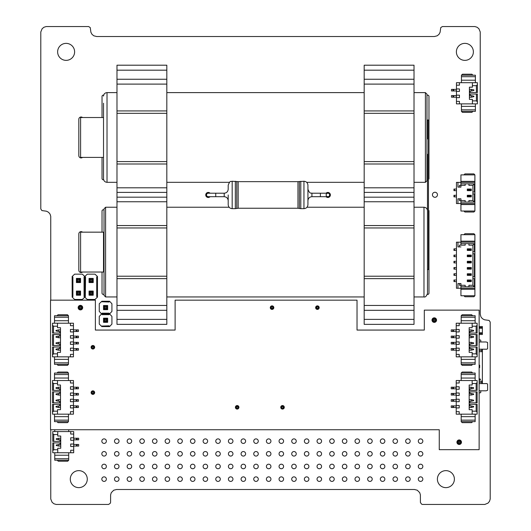 <?xml version="1.0" encoding="UTF-8"?>
<svg xmlns="http://www.w3.org/2000/svg" width="531" height="531" viewBox="0 0 531 531"><rect width="100%" height="100%" fill="white"/><g stroke="black" fill="none" stroke-linecap="round" stroke-linejoin="round"><path stroke-width="0.8" d="M50.77 429.745L50.77 499.06L52.104 502.28L53.916 503.766L56.16 504.45L108.576 504.45L110.196 503.368L110.581 502.445L110.607 494.899L111.284 492.662L113.74 490.206L116.568 489.496L414.439 489.496L417.26 490.206L419.716 492.662L420.393 494.892L420.419 502.452L421.501 504.072L422.417 504.45L484.796 504.45L488.022 503.116L489.516 501.297L490.199 499.054L490.199 322.051L489.111 320.425L484.478 319.788L482.42 318.686L480.933 316.881L480.23 314.06L480.23 31.94L478.896 28.72L477.084 27.234L474.84 26.55L442.363 26.55L440.737 27.632L440.099 32.265L438.998 34.329L437.192 35.809L434.371 36.52L96.629 36.52L93.808 35.809L92.002 34.329L90.901 32.265L90.263 27.632L88.637 26.55L46.204 26.55L43.954 27.234L42.141 28.72L40.801 31.946L40.801 208.948L41.889 210.575L46.522 211.212L48.58 212.314L50.067 214.119L50.744 216.356L50.77 300.161M104.023 209.732L102.569 209.918L102.032 210.727L102.032 232.16M102.032 272.025L102.032 293.457L102.569 294.267L104.023 294.453M427.329 294.453L428.431 294.267L428.968 293.457L428.968 210.727L428.471 209.957M428.471 179.597L428.968 178.828L428.968 96.098L428.431 95.288L426.977 95.102M103.671 95.102L102.569 95.288L102.032 96.098L102.032 117.53M102.032 157.402L102.032 178.828L102.569 179.637L103.671 179.823M426.977 179.823L427.475 179.823M82.551 232.16A2.27 2.27 0 0 0 78.827 233.899L78.827 270.286A2.27 2.27 0 0 0 82.551 272.025M82.551 117.53A2.27 2.27 0 0 0 78.827 119.276L78.827 155.656A2.27 2.27 0 0 0 82.551 157.402M473.38 51.865A8.503 8.503 0 0 0 460.629 44.504A8.503 8.503 0 0 0 460.629 59.226A8.503 8.503 0 0 0 473.38 51.865M454.39 479.135A8.503 8.503 0 0 0 441.639 471.774A8.503 8.503 0 0 0 441.639 486.496A8.503 8.503 0 0 0 454.39 479.135M87.283 479.135A8.503 8.503 0 0 0 74.532 471.774A8.503 8.503 0 0 0 74.532 486.496A8.503 8.503 0 0 0 87.283 479.135M74.619 51.865A8.503 8.503 0 0 0 61.875 44.504A8.503 8.503 0 0 0 61.875 59.226A8.503 8.503 0 0 0 74.619 51.865M437.471 194.777A2.522 2.522 0 0 0 433.688 192.6A2.522 2.522 0 0 0 433.688 196.961A2.522 2.522 0 0 0 437.471 194.777M326.054 196.696A2.522 2.522 0 0 0 330.388 194.95A2.522 2.522 0 0 0 326.054 193.211M210.077 193.211A2.522 2.522 0 0 0 206.493 193.158A2.522 2.522 0 0 0 206.493 196.749A2.522 2.522 0 0 0 210.077 196.696M106.366 453.813A2.27 2.27 0 0 0 102.961 451.848A2.27 2.27 0 0 0 102.961 455.777A2.27 2.27 0 0 0 106.366 453.813M106.366 441.155A2.27 2.27 0 0 0 102.961 439.19A2.27 2.27 0 0 0 102.961 443.119A2.27 2.27 0 0 0 106.366 441.155M119.03 453.813A2.27 2.27 0 0 0 115.625 451.848A2.27 2.27 0 0 0 115.625 455.777A2.27 2.27 0 0 0 119.03 453.813M119.03 441.155A2.27 2.27 0 0 0 115.625 439.19A2.27 2.27 0 0 0 115.625 443.119A2.27 2.27 0 0 0 119.03 441.155M131.688 453.813A2.27 2.27 0 0 0 128.283 451.848A2.27 2.27 0 0 0 128.283 455.777A2.27 2.27 0 0 0 131.688 453.813M131.688 441.155A2.27 2.27 0 0 0 128.283 439.19A2.27 2.27 0 0 0 128.283 443.119A2.27 2.27 0 0 0 131.688 441.155M144.346 453.813A2.27 2.27 0 0 0 140.941 451.848A2.27 2.27 0 0 0 140.941 455.777A2.27 2.27 0 0 0 144.346 453.813M144.346 441.155A2.27 2.27 0 0 0 140.941 439.19A2.27 2.27 0 0 0 140.941 443.119A2.27 2.27 0 0 0 144.346 441.155M157.003 453.813A2.27 2.27 0 0 0 153.598 451.848A2.27 2.27 0 0 0 153.598 455.777A2.27 2.27 0 0 0 157.003 453.813M157.003 441.155A2.27 2.27 0 0 0 153.598 439.19A2.27 2.27 0 0 0 153.598 443.119A2.27 2.27 0 0 0 157.003 441.155M169.661 453.813A2.27 2.27 0 0 0 166.256 451.848A2.27 2.27 0 0 0 166.256 455.777A2.27 2.27 0 0 0 169.661 453.813M169.661 441.155A2.27 2.27 0 0 0 166.256 439.19A2.27 2.27 0 0 0 166.256 443.119A2.27 2.27 0 0 0 169.661 441.155M182.325 453.813A2.27 2.27 0 0 0 178.914 451.848A2.27 2.27 0 0 0 178.914 455.777A2.27 2.27 0 0 0 182.325 453.813M182.325 441.155A2.27 2.27 0 0 0 178.914 439.19A2.27 2.27 0 0 0 178.914 443.119A2.27 2.27 0 0 0 182.325 441.155M194.983 453.813A2.27 2.27 0 0 0 191.578 451.848A2.27 2.27 0 0 0 191.578 455.777A2.27 2.27 0 0 0 194.983 453.813M194.983 441.155A2.27 2.27 0 0 0 191.578 439.19A2.27 2.27 0 0 0 191.578 443.119A2.27 2.27 0 0 0 194.983 441.155M207.641 453.813A2.27 2.27 0 0 0 204.236 451.848A2.27 2.27 0 0 0 204.236 455.777A2.27 2.27 0 0 0 207.641 453.813M207.641 441.155A2.27 2.27 0 0 0 204.236 439.19A2.27 2.27 0 0 0 204.236 443.119A2.27 2.27 0 0 0 207.641 441.155M220.299 453.813A2.27 2.27 0 0 0 216.894 451.848A2.27 2.27 0 0 0 216.894 455.777A2.27 2.27 0 0 0 220.299 453.813M220.299 441.155A2.27 2.27 0 0 0 216.894 439.19A2.27 2.27 0 0 0 216.894 443.119A2.27 2.27 0 0 0 220.299 441.155M232.956 453.813A2.27 2.27 0 0 0 229.551 451.848A2.27 2.27 0 0 0 229.551 455.777A2.27 2.27 0 0 0 232.956 453.813M232.956 441.155A2.27 2.27 0 0 0 229.551 439.19A2.27 2.27 0 0 0 229.551 443.119A2.27 2.27 0 0 0 232.956 441.155M245.614 453.813A2.27 2.27 0 0 0 242.209 451.848A2.27 2.27 0 0 0 242.209 455.777A2.27 2.27 0 0 0 245.614 453.813M245.614 441.155A2.27 2.27 0 0 0 242.209 439.19A2.27 2.27 0 0 0 242.209 443.119A2.27 2.27 0 0 0 245.614 441.155M258.278 453.813A2.27 2.27 0 0 0 254.873 451.848A2.27 2.27 0 0 0 254.873 455.777A2.27 2.27 0 0 0 258.278 453.813M258.278 441.155A2.27 2.27 0 0 0 254.873 439.19A2.27 2.27 0 0 0 254.873 443.119A2.27 2.27 0 0 0 258.278 441.155M270.936 453.813A2.27 2.27 0 0 0 267.531 451.848A2.27 2.27 0 0 0 267.531 455.777A2.27 2.27 0 0 0 270.936 453.813M270.936 441.155A2.27 2.27 0 0 0 267.531 439.19A2.27 2.27 0 0 0 267.531 443.119A2.27 2.27 0 0 0 270.936 441.155M283.594 453.813A2.27 2.27 0 0 0 280.189 451.848A2.27 2.27 0 0 0 280.189 455.777A2.27 2.27 0 0 0 283.594 453.813M283.594 441.155A2.27 2.27 0 0 0 280.189 439.19A2.27 2.27 0 0 0 280.189 443.119A2.27 2.27 0 0 0 283.594 441.155M296.252 453.813A2.27 2.27 0 0 0 292.846 451.848A2.27 2.27 0 0 0 292.846 455.777A2.27 2.27 0 0 0 296.252 453.813M296.252 441.155A2.27 2.27 0 0 0 292.846 439.19A2.27 2.27 0 0 0 292.846 443.119A2.27 2.27 0 0 0 296.252 441.155M308.909 453.813A2.27 2.27 0 0 0 305.504 451.848A2.27 2.27 0 0 0 305.504 455.777A2.27 2.27 0 0 0 308.909 453.813M308.909 441.155A2.27 2.27 0 0 0 305.504 439.19A2.27 2.27 0 0 0 305.504 443.119A2.27 2.27 0 0 0 308.909 441.155M321.574 453.813A2.27 2.27 0 0 0 318.169 451.848A2.27 2.27 0 0 0 318.169 455.777A2.27 2.27 0 0 0 321.574 453.813M321.574 441.155A2.27 2.27 0 0 0 318.169 439.19A2.27 2.27 0 0 0 318.169 443.119A2.27 2.27 0 0 0 321.574 441.155M334.231 453.813A2.27 2.27 0 0 0 330.826 451.848A2.27 2.27 0 0 0 330.826 455.777A2.27 2.27 0 0 0 334.231 453.813M334.231 441.155A2.27 2.27 0 0 0 330.826 439.19A2.27 2.27 0 0 0 330.826 443.119A2.27 2.27 0 0 0 334.231 441.155M346.889 453.813A2.27 2.27 0 0 0 343.484 451.848A2.27 2.27 0 0 0 343.484 455.777A2.27 2.27 0 0 0 346.889 453.813M346.889 441.155A2.27 2.27 0 0 0 343.484 439.19A2.27 2.27 0 0 0 343.484 443.119A2.27 2.27 0 0 0 346.889 441.155M359.547 453.813A2.27 2.27 0 0 0 356.142 451.848A2.27 2.27 0 0 0 356.142 455.777A2.27 2.27 0 0 0 359.547 453.813M359.547 441.155A2.27 2.27 0 0 0 356.142 439.19A2.27 2.27 0 0 0 356.142 443.119A2.27 2.27 0 0 0 359.547 441.155M372.204 453.813A2.27 2.27 0 0 0 368.799 451.848A2.27 2.27 0 0 0 368.799 455.777A2.27 2.27 0 0 0 372.204 453.813M372.204 441.155A2.27 2.27 0 0 0 368.799 439.19A2.27 2.27 0 0 0 368.799 443.119A2.27 2.27 0 0 0 372.204 441.155M384.862 453.813A2.27 2.27 0 0 0 381.457 451.848A2.27 2.27 0 0 0 381.457 455.777A2.27 2.27 0 0 0 384.862 453.813M384.862 441.155A2.27 2.27 0 0 0 381.457 439.19A2.27 2.27 0 0 0 381.457 443.119A2.27 2.27 0 0 0 384.862 441.155M397.527 453.813A2.27 2.27 0 0 0 394.121 451.848A2.27 2.27 0 0 0 394.121 455.777A2.27 2.27 0 0 0 397.527 453.813M397.527 441.155A2.27 2.27 0 0 0 394.121 439.19A2.27 2.27 0 0 0 394.121 443.119A2.27 2.27 0 0 0 397.527 441.155M410.184 453.813A2.27 2.27 0 0 0 406.779 451.848A2.27 2.27 0 0 0 406.779 455.777A2.27 2.27 0 0 0 410.184 453.813M410.184 441.155A2.27 2.27 0 0 0 406.779 439.19A2.27 2.27 0 0 0 406.779 443.119A2.27 2.27 0 0 0 410.184 441.155M422.842 453.813A2.27 2.27 0 0 0 419.437 451.848A2.27 2.27 0 0 0 419.437 455.777A2.27 2.27 0 0 0 422.842 453.813M422.842 441.155A2.27 2.27 0 0 0 419.437 439.19A2.27 2.27 0 0 0 419.437 443.119A2.27 2.27 0 0 0 422.842 441.155M106.366 479.135A2.27 2.27 0 0 0 102.961 477.163A2.27 2.27 0 0 0 102.961 481.099A2.27 2.27 0 0 0 106.366 479.135M106.366 466.47A2.27 2.27 0 0 0 102.961 464.506A2.27 2.27 0 0 0 102.961 468.442A2.27 2.27 0 0 0 106.366 466.47M119.03 479.135A2.27 2.27 0 0 0 115.625 477.163A2.27 2.27 0 0 0 115.625 481.099A2.27 2.27 0 0 0 119.03 479.135M119.03 466.47A2.27 2.27 0 0 0 115.625 464.506A2.27 2.27 0 0 0 115.625 468.442A2.27 2.27 0 0 0 119.03 466.47M131.688 479.135A2.27 2.27 0 0 0 128.283 477.163A2.27 2.27 0 0 0 128.283 481.099A2.27 2.27 0 0 0 131.688 479.135M131.688 466.47A2.27 2.27 0 0 0 128.283 464.506A2.27 2.27 0 0 0 128.283 468.442A2.27 2.27 0 0 0 131.688 466.47M144.346 479.135A2.27 2.27 0 0 0 140.941 477.163A2.27 2.27 0 0 0 140.941 481.099A2.27 2.27 0 0 0 144.346 479.135M144.346 466.47A2.27 2.27 0 0 0 140.941 464.506A2.27 2.27 0 0 0 140.941 468.442A2.27 2.27 0 0 0 144.346 466.47M157.003 479.135A2.27 2.27 0 0 0 153.598 477.163A2.27 2.27 0 0 0 153.598 481.099A2.27 2.27 0 0 0 157.003 479.135M157.003 466.47A2.27 2.27 0 0 0 153.598 464.506A2.27 2.27 0 0 0 153.598 468.442A2.27 2.27 0 0 0 157.003 466.47M169.661 479.135A2.27 2.27 0 0 0 166.256 477.163A2.27 2.27 0 0 0 166.256 481.099A2.27 2.27 0 0 0 169.661 479.135M169.661 466.47A2.27 2.27 0 0 0 166.256 464.506A2.27 2.27 0 0 0 166.256 468.442A2.27 2.27 0 0 0 169.661 466.47M182.325 479.135A2.27 2.27 0 0 0 178.914 477.163A2.27 2.27 0 0 0 178.914 481.099A2.27 2.27 0 0 0 182.325 479.135M182.325 466.47A2.27 2.27 0 0 0 178.914 464.506A2.27 2.27 0 0 0 178.914 468.442A2.27 2.27 0 0 0 182.325 466.47M194.983 479.135A2.27 2.27 0 0 0 191.578 477.163A2.27 2.27 0 0 0 191.578 481.099A2.27 2.27 0 0 0 194.983 479.135M194.983 466.47A2.27 2.27 0 0 0 191.578 464.506A2.27 2.27 0 0 0 191.578 468.442A2.27 2.27 0 0 0 194.983 466.47M207.641 479.135A2.27 2.27 0 0 0 204.236 477.163A2.27 2.27 0 0 0 204.236 481.099A2.27 2.27 0 0 0 207.641 479.135M207.641 466.47A2.27 2.27 0 0 0 204.236 464.506A2.27 2.27 0 0 0 204.236 468.442A2.27 2.27 0 0 0 207.641 466.47M220.299 479.135A2.27 2.27 0 0 0 216.894 477.163A2.27 2.27 0 0 0 216.894 481.099A2.27 2.27 0 0 0 220.299 479.135M220.299 466.47A2.27 2.27 0 0 0 216.894 464.506A2.27 2.27 0 0 0 216.894 468.442A2.27 2.27 0 0 0 220.299 466.47M232.956 479.135A2.27 2.27 0 0 0 229.551 477.163A2.27 2.27 0 0 0 229.551 481.099A2.27 2.27 0 0 0 232.956 479.135M232.956 466.47A2.27 2.27 0 0 0 229.551 464.506A2.27 2.27 0 0 0 229.551 468.442A2.27 2.27 0 0 0 232.956 466.47M245.614 479.135A2.27 2.27 0 0 0 242.209 477.163A2.27 2.27 0 0 0 242.209 481.099A2.27 2.27 0 0 0 245.614 479.135M245.614 466.47A2.27 2.27 0 0 0 242.209 464.506A2.27 2.27 0 0 0 242.209 468.442A2.27 2.27 0 0 0 245.614 466.47M258.278 479.135A2.27 2.27 0 0 0 254.873 477.163A2.27 2.27 0 0 0 254.873 481.099A2.27 2.27 0 0 0 258.278 479.135M258.278 466.47A2.27 2.27 0 0 0 254.873 464.506A2.27 2.27 0 0 0 254.873 468.442A2.27 2.27 0 0 0 258.278 466.47M270.936 479.135A2.27 2.27 0 0 0 267.531 477.163A2.27 2.27 0 0 0 267.531 481.099A2.27 2.27 0 0 0 270.936 479.135M270.936 466.47A2.27 2.27 0 0 0 267.531 464.506A2.27 2.27 0 0 0 267.531 468.442A2.27 2.27 0 0 0 270.936 466.47M283.594 479.135A2.27 2.27 0 0 0 280.189 477.163A2.27 2.27 0 0 0 280.189 481.099A2.27 2.27 0 0 0 283.594 479.135M283.594 466.47A2.27 2.27 0 0 0 280.189 464.506A2.27 2.27 0 0 0 280.189 468.442A2.27 2.27 0 0 0 283.594 466.47M296.252 479.135A2.27 2.27 0 0 0 292.846 477.163A2.27 2.27 0 0 0 292.846 481.099A2.27 2.27 0 0 0 296.252 479.135M296.252 466.47A2.27 2.27 0 0 0 292.846 464.506A2.27 2.27 0 0 0 292.846 468.442A2.27 2.27 0 0 0 296.252 466.47M308.909 479.135A2.27 2.27 0 0 0 305.504 477.163A2.27 2.27 0 0 0 305.504 481.099A2.27 2.27 0 0 0 308.909 479.135M308.909 466.47A2.27 2.27 0 0 0 305.504 464.506A2.27 2.27 0 0 0 305.504 468.442A2.27 2.27 0 0 0 308.909 466.47M321.574 479.135A2.27 2.27 0 0 0 318.169 477.163A2.27 2.27 0 0 0 318.169 481.099A2.27 2.27 0 0 0 321.574 479.135M321.574 466.47A2.27 2.27 0 0 0 318.169 464.506A2.27 2.27 0 0 0 318.169 468.442A2.27 2.27 0 0 0 321.574 466.47M334.231 479.135A2.27 2.27 0 0 0 330.826 477.163A2.27 2.27 0 0 0 330.826 481.099A2.27 2.27 0 0 0 334.231 479.135M334.231 466.47A2.27 2.27 0 0 0 330.826 464.506A2.27 2.27 0 0 0 330.826 468.442A2.27 2.27 0 0 0 334.231 466.47M346.889 479.135A2.27 2.27 0 0 0 343.484 477.163A2.27 2.27 0 0 0 343.484 481.099A2.27 2.27 0 0 0 346.889 479.135M346.889 466.47A2.27 2.27 0 0 0 343.484 464.506A2.27 2.27 0 0 0 343.484 468.442A2.27 2.27 0 0 0 346.889 466.47M359.547 479.135A2.27 2.27 0 0 0 356.142 477.163A2.27 2.27 0 0 0 356.142 481.099A2.27 2.27 0 0 0 359.547 479.135M359.547 466.47A2.27 2.27 0 0 0 356.142 464.506A2.27 2.27 0 0 0 356.142 468.442A2.27 2.27 0 0 0 359.547 466.47M372.204 479.135A2.27 2.27 0 0 0 368.799 477.163A2.27 2.27 0 0 0 368.799 481.099A2.27 2.27 0 0 0 372.204 479.135M372.204 466.47A2.27 2.27 0 0 0 368.799 464.506A2.27 2.27 0 0 0 368.799 468.442A2.27 2.27 0 0 0 372.204 466.47M384.862 479.135A2.27 2.27 0 0 0 381.457 477.163A2.27 2.27 0 0 0 381.457 481.099A2.27 2.27 0 0 0 384.862 479.135M384.862 466.47A2.27 2.27 0 0 0 381.457 464.506A2.27 2.27 0 0 0 381.457 468.442A2.27 2.27 0 0 0 384.862 466.47M397.527 479.135A2.27 2.27 0 0 0 394.121 477.163A2.27 2.27 0 0 0 394.121 481.099A2.27 2.27 0 0 0 397.527 479.135M397.527 466.47A2.27 2.27 0 0 0 394.121 464.506A2.27 2.27 0 0 0 394.121 468.442A2.27 2.27 0 0 0 397.527 466.47M410.184 479.135A2.27 2.27 0 0 0 406.779 477.163A2.27 2.27 0 0 0 406.779 481.099A2.27 2.27 0 0 0 410.184 479.135M410.184 466.47A2.27 2.27 0 0 0 406.779 464.506A2.27 2.27 0 0 0 406.779 468.442A2.27 2.27 0 0 0 410.184 466.47M422.842 479.135A2.27 2.27 0 0 0 419.437 477.163A2.27 2.27 0 0 0 419.437 481.099A2.27 2.27 0 0 0 422.842 479.135M422.842 466.47A2.27 2.27 0 0 0 419.437 464.506A2.27 2.27 0 0 0 419.437 468.442A2.27 2.27 0 0 0 422.842 466.47M103.525 103.226L103.525 178.828C103.731 180.952 104.892 182.113 107.016 182.319L116.979 182.319M414.021 92.613L425.397 92.613L425.397 182.319L414.021 182.319M425.397 92.613L426.977 94.193L426.977 180.739L425.397 182.319M426.977 138.963L427.475 138.963L427.475 120.019L428.471 120.019L428.471 269.536L427.475 269.536L427.475 154.262M426.977 135.969L427.475 135.969L427.475 120.67M103.525 117.53L80.599 117.53L80.599 157.402L103.525 157.402M103.525 272.025L80.599 272.025L80.599 232.16L103.525 232.16L103.525 272.025M423.984 207.236L423.984 296.948C425.338 297.36 426.499 296.198 427.475 293.457L427.475 210.727C427.269 208.61 426.108 207.442 423.984 207.236L414.021 207.236M364.18 207.236L306.998 207.236M229.133 207.236L166.82 207.236M427.475 286.328L427.475 217.856M116.979 296.948L105.603 296.948L105.603 207.236L116.979 207.236M105.603 296.948L104.023 295.369L104.023 208.816L105.603 207.236M215.739 196.696L215.739 193.211L208.258 193.211A1.746 1.746 0 0 0 206.513 194.957A1.746 1.746 0 0 0 208.258 196.696L224.208 196.696L224.208 193.211C226.631 192.972 227.958 191.645 228.197 189.222L228.197 185.233C230.262 179.624 231.091 182.04 232.18 181.25L232.18 208.656C229.764 208.424 228.43 207.097 228.197 204.674L228.197 194.957M329.618 194.957A1.746 1.746 0 0 1 327.873 196.696A1.746 1.746 0 0 1 326.127 194.957A1.746 1.746 0 0 1 327.873 193.211A1.746 1.746 0 0 1 329.618 194.957M311.923 196.696L320.399 196.696L320.399 193.211L311.923 193.211L311.923 196.696C309.546 196.888 308.219 198.216 307.934 200.685L307.934 185.233C307.701 182.81 306.374 181.483 303.951 181.25L297.971 181.662L238.16 181.662L232.18 181.25M303.951 181.25L303.951 208.656C306.374 208.424 307.701 207.097 307.934 204.674L307.934 194.957M284.012 406.361L284.012 408.266L284.012 406.361M479.128 326.525L482.374 326.525L482.374 327.521L479.128 327.521L482.374 327.521L482.374 334.503L479.128 334.503M479.128 333.501L482.374 333.501L479.128 333.501M106.266 319.576L104.919 319.576L104.023 318.68L107.162 318.68L107.162 321.819L106.266 320.916L106.266 319.576L107.66 318.182L107.66 322.317L103.525 322.317L103.525 318.182L104.023 318.68L104.023 321.819L104.919 320.916L106.266 320.916M104.919 319.576L104.919 320.916M107.66 322.317L107.162 321.819L104.023 321.819L103.525 322.317M101.852 301.256L99.264 303.752L99.264 311.425L101.607 313.921L102.105 313.171L109.081 313.171L109.578 313.921L111.922 311.425L111.922 303.752L109.578 301.256L101.852 301.256L101.852 301.754L109.081 302.006L109.333 301.256M103.525 309.659L104.023 309.155L107.162 309.155L107.66 309.659L103.525 309.659L103.525 305.517L104.023 306.015L107.162 306.015L107.162 309.155L106.266 308.259L106.266 306.918L107.66 305.517L107.66 309.659M103.525 305.517L107.66 305.517M101.852 326.578L99.264 324.083L99.264 316.41L101.607 313.921L109.333 313.921L101.852 313.921L102.105 314.664L109.081 314.664L109.578 313.921L111.922 316.41L111.922 324.083L109.578 326.578L109.081 325.828L101.852 326.08L101.852 326.578L109.333 326.578M103.525 318.182L107.66 318.182M106.266 306.918L104.919 306.918L104.023 306.015L104.023 309.155L104.919 308.259L106.266 308.259M104.919 306.918L104.919 308.259M465.176 200.559L465.176 202.059L465.176 200.559L459.448 200.559L459.448 198.813L457.948 198.813L457.948 203.552L456.454 203.552L456.454 182.372L460.941 182.372L460.941 183.865L465.176 183.865L465.176 185.359L465.176 183.865L468.913 183.865L468.913 185.359L472.902 185.359L472.902 200.559L468.913 200.559L468.913 202.059L460.941 202.059L460.941 211.026L474.893 211.026L474.893 203.552L457.948 203.552M460.941 183.865L460.941 187.104L460.941 185.359L465.176 185.359M460.941 185.359L459.448 185.359L459.448 187.104L460.941 187.104M460.941 198.813L460.941 200.559L460.941 198.813L459.448 198.813M457.948 182.372L457.948 187.104L459.448 187.104M474.893 176.192L474.893 180.029L474.893 174.891L460.941 174.891L460.941 182.372L474.893 182.372L474.893 174.891L473.898 173.896L464.93 173.896L463.928 174.891M474.893 197.074L474.893 201.057M474.893 190.841L474.893 194.831M474.893 184.615L474.893 188.598M474.893 181.27L474.893 191.963L474.395 191.963L474.395 183.865L472.902 185.359M474.893 190.217L474.893 195.7M472.902 193.954L474.893 193.954L474.893 208.637M474.893 205.895L474.893 209.732M468.913 183.865L474.395 183.865M474.893 181.37L460.941 181.37M472.902 191.963L474.395 191.963M474.395 193.954L474.395 202.059L468.913 202.059M474.893 204.548L460.941 204.548M460.941 202.059L460.941 200.559M474.395 202.059L472.902 200.559M474.893 180.029L474.893 177.288M463.928 211.026L464.93 212.022L473.898 212.022L474.893 211.026L474.893 204.647M453.965 190.642L453.965 189.049L454.463 189.049L454.463 190.642L453.965 190.642M456.454 190.642L454.463 190.642M456.454 189.049L454.463 189.049M453.965 196.875L453.965 195.275L454.463 195.275L454.463 196.875L453.965 196.875M456.454 196.875L454.463 196.875M456.454 195.275L454.463 195.275M467.293 189.049L471.282 189.049L471.282 190.642L467.293 190.642L467.293 189.049L467.672 189.547L470.658 189.547L471.282 189.049M470.658 189.547L471.282 190.642M467.672 189.547L467.672 190.144L470.658 190.144M467.293 190.642L467.672 190.144M470.658 195.773L471.282 196.875L467.293 196.875L467.293 195.275L467.672 195.773L470.658 195.773L471.282 195.275L471.282 196.875M467.672 195.773L467.672 196.377L470.658 196.377M467.293 196.875L467.672 196.377M467.293 195.275L471.282 195.275M456.454 85.186L456.454 82.69L459.448 82.69L459.448 85.186L456.454 85.186L456.454 88.923L459.448 88.923L459.448 91.412L456.454 91.412L456.454 95.155L459.448 95.155L459.448 97.644L456.454 97.644L456.454 101.381L459.448 101.381L459.448 103.877L456.454 103.877L456.454 101.381M461.439 103.877L461.439 111.351L462.435 112.346L471.906 112.346L472.902 111.351M461.439 106.366L475.391 106.366L475.391 103.877M461.439 111.351L475.391 111.351L475.391 106.366M470.161 95.6L470.161 94.033L477.389 94.033L477.389 101.879L476.393 100.883L472.404 100.883M459.448 82.69L472.404 82.69L472.404 87.177L469.411 87.177L469.411 99.39L472.404 99.39L472.404 103.877L477.389 103.877L477.389 101.879M475.391 82.69L475.391 80.201L461.439 80.201L461.439 82.69M475.391 80.201L475.391 75.216L461.439 75.216L461.439 80.201M472.404 82.69L477.389 82.69L477.389 92.533L470.161 92.533L470.161 90.967M472.404 85.683L476.393 85.683L477.389 84.688M475.391 76.71L461.439 76.71M476.393 85.683L476.393 92.533M461.439 109.857L475.391 109.857M476.393 94.033L476.393 100.883M472.404 103.877L459.448 103.877M456.454 97.644L456.454 95.155M456.454 91.412L456.454 88.923M452.97 90.967L452.97 89.374L451.469 89.374L451.469 90.967L452.97 90.967L452.97 89.374L453.713 89.374L453.713 90.967L452.97 90.967M456.454 89.374L453.713 89.374M453.713 90.967L456.454 90.967M452.97 97.193L452.97 95.6L451.469 95.6L451.469 97.193L456.454 97.193M456.454 95.6L452.97 95.6M473.898 89.918L473.898 90.416L471.409 90.967L471.409 89.374L473.898 89.918M469.411 90.967L471.409 90.967M469.411 89.374L471.409 89.374M473.898 96.151L473.898 96.649L471.409 97.193L471.409 95.6L473.898 96.151M469.411 95.6L471.409 95.6M469.411 97.193L471.409 97.193M472.902 75.216L471.906 74.221L462.435 74.221L461.439 75.216M73.696 450.248L73.696 452.744L70.703 452.744L70.703 450.248L73.696 450.248L73.696 446.511L70.703 446.511L70.703 444.022L73.696 444.022L73.696 440.285L70.703 440.285L70.703 437.79L73.696 437.79L73.696 434.053L70.703 434.053L70.703 431.564L73.696 431.564L73.696 434.053M68.711 429.745L68.711 431.564M54.759 429.745L54.759 431.564M59.99 439.834L59.99 441.4L52.761 441.4L52.761 433.555L53.757 434.55L57.746 434.55M70.703 452.744L57.746 452.744L57.746 448.257L60.74 448.257L60.74 436.044L57.746 436.044L57.746 431.564L52.761 431.564L52.761 433.555M54.759 452.744L54.759 455.233L68.711 455.233L68.711 452.744M54.759 455.233L54.759 460.218L68.711 460.218L68.711 455.233M57.746 452.744L52.761 452.744L52.761 442.9L59.99 442.9L59.99 444.467M57.746 449.75L53.757 449.75L52.761 450.746M54.759 458.724L68.711 458.724M53.757 449.75L53.757 442.9M53.757 441.4L53.757 434.55M57.746 431.564L70.703 431.564M73.696 437.79L73.696 440.285M73.696 444.022L73.696 446.511M77.187 444.467L77.187 446.067L78.681 446.067L78.681 444.467L73.696 444.467M73.696 446.067L77.187 446.067M77.187 438.241L77.187 439.834L78.681 439.834L78.681 438.241L73.696 438.241M73.696 439.834L77.187 439.834M56.253 445.516L56.253 445.018L58.742 444.467L58.742 446.067L56.253 445.516M60.74 444.467L58.742 444.467M60.74 446.067L58.742 446.067M56.253 439.283L56.253 438.785L58.742 438.241L58.742 439.834L56.253 439.283M60.74 439.834L58.742 439.834M60.74 438.241L58.742 438.241M57.248 460.218L58.244 461.213L67.716 461.213L68.711 460.218M465.176 285.286L465.176 286.78L465.176 285.286L459.448 285.286L459.448 283.541L457.948 283.541L457.948 288.273L456.454 288.273L456.454 242.176L460.941 242.176L460.941 243.669L465.176 243.669L465.176 245.163L465.176 243.669L468.913 243.669L468.913 245.163L472.902 245.163L472.902 285.286L468.913 285.286L468.913 286.78L460.941 286.78L460.941 295.754L474.893 295.754L474.893 288.273L457.948 288.273M457.948 242.176L457.948 246.908L459.448 246.908L459.448 245.163L465.176 245.163M460.941 283.541L460.941 285.286L460.941 283.541L459.448 283.541M460.941 245.163L460.941 243.669M459.448 246.908L460.941 246.908M474.893 235.996L474.893 239.833L474.893 234.702L460.941 234.702L460.941 242.176L474.893 242.176L474.893 234.702L473.898 233.706L464.93 233.706L463.928 234.702M474.893 281.795L474.893 285.784M474.893 275.569L474.893 279.552M474.893 269.336L474.893 273.326M474.893 263.11L474.893 267.093M474.893 256.878L474.893 260.867M474.893 250.645L474.893 254.634M474.893 244.419L474.893 248.408M474.893 241.081L474.893 251.767L474.395 251.767L474.395 243.669L472.902 245.163M474.893 250.028L474.893 255.511M474.395 276.691L474.395 253.765L474.893 253.765L474.893 276.691L472.902 276.691M474.893 274.945L474.893 280.428M472.902 285.286L474.395 286.78L474.395 278.682L474.893 278.682L474.893 293.358M474.893 290.616L474.893 294.459M468.913 243.669L474.395 243.669M474.395 278.682L472.902 278.682M474.395 253.765L472.902 253.765M472.902 251.767L474.395 251.767M474.395 286.78L468.913 286.78M474.893 241.18L460.941 241.18M474.893 289.276L460.941 289.276M460.941 286.78L460.941 285.286M474.893 239.833L474.893 237.091M463.928 295.754L464.93 296.749L473.898 296.749L474.893 295.754L474.893 289.375M470.658 249.351L471.282 250.446L467.293 250.446L467.293 248.853L467.672 249.351L470.658 249.351L471.282 248.853L471.282 250.446M467.672 249.351L467.672 249.948L470.658 249.948M467.293 250.446L467.672 249.948M467.293 248.853L471.282 248.853M470.658 255.584L471.282 256.679L467.293 256.679L467.293 255.086L467.672 255.584L470.658 255.584L471.282 255.086L471.282 256.679M467.672 255.584L467.672 256.181L470.658 256.181M467.293 256.679L467.672 256.181M467.293 255.086L471.282 255.086M470.658 261.81L471.282 262.911L467.293 262.911L467.293 261.312L467.672 261.81L470.658 261.81L471.282 261.312L471.282 262.911M467.672 261.81L467.672 262.407L470.658 262.407M467.293 262.911L467.672 262.407M467.293 261.312L471.282 261.312M470.658 268.042L471.282 269.137L467.293 269.137L467.293 267.544L467.672 268.042L470.658 268.042L471.282 267.544L471.282 269.137M467.672 268.042L467.672 268.64L470.658 268.64M467.293 269.137L467.672 268.64M467.293 267.544L471.282 267.544M470.658 274.275L471.282 275.37L467.293 275.37L467.293 273.77L467.672 274.275L470.658 274.275L471.282 273.77L471.282 275.37M467.672 274.275L467.672 274.872L470.658 274.872M467.293 275.37L467.672 274.872M467.293 273.77L471.282 273.77M470.658 280.501L471.282 281.596L467.293 281.596L467.293 280.003L467.672 280.501L470.658 280.501L471.282 280.003L471.282 281.596M467.672 280.501L467.672 281.098L470.658 281.098M467.293 281.596L467.672 281.098M467.293 280.003L471.282 280.003M453.965 250.446L453.965 248.853L454.463 248.853L454.463 250.446L453.965 250.446M456.454 250.446L454.463 250.446M456.454 248.853L454.463 248.853M453.965 281.596L453.965 280.003L454.463 280.003L454.463 281.596L453.965 281.596M456.454 281.596L454.463 281.596M456.454 280.003L454.463 280.003M453.965 256.679L453.965 255.086L454.463 255.086L454.463 256.679L453.965 256.679M456.454 256.679L454.463 256.679M456.454 255.086L454.463 255.086M453.965 275.37L453.965 273.77L454.463 273.77L454.463 275.37L453.965 275.37M456.454 275.37L454.463 275.37M456.454 273.77L454.463 273.77M453.965 262.911L453.965 261.312L454.463 261.312L454.463 262.911L453.965 262.911M456.454 262.911L454.463 262.911M456.454 261.312L454.463 261.312M454.463 267.544L453.965 267.544L453.965 269.137L454.463 269.137L454.463 267.544L456.454 267.544M456.454 269.137L454.463 269.137M481.869 349.206L481.869 351.695M479.128 350.447L481.869 350.447L482.374 349.949L482.374 351.695L479.128 351.695M481.869 381.099L481.869 383.588M479.128 381.099L482.374 381.099L482.374 382.844L481.869 382.347L479.128 382.347M480.774 390.816L480.774 392.309A0.498 0.498 0 0 1 480.276 392.814L479.128 392.814M479.128 339.979L480.276 339.979A0.498 0.498 0 0 1 480.774 340.484L480.774 341.977M482.374 382.844L482.374 383.588M482.374 349.206L482.374 349.949M479.128 349.206L486.854 349.206L487.604 348.701L487.604 342.475L486.111 341.977L479.128 341.977M479.128 390.816L486.111 390.816L487.604 390.318L487.604 384.092L486.854 383.588L479.128 383.588M482.374 381.099L482.374 351.695M479.128 365.149L479.632 365.149L479.632 367.644L479.128 367.644M479.128 378.61L480.628 379.353L479.128 380.103M97.472 296.875L96.722 296.623L96.722 276.99L97.472 276.492L94.976 274.149L87.303 274.149L84.807 276.492L84.807 296.875L85.312 296.875L85.557 276.99L84.064 276.99L84.064 296.623L87.303 299.464L94.976 299.464L97.472 297.121L97.472 276.737M93.21 282.545L92.713 282.047L92.713 278.908L93.21 278.41L93.21 282.545L89.069 282.545L89.573 282.047L89.573 278.908L92.713 278.908L91.81 279.804L90.469 279.804L89.069 278.41L93.21 278.41M89.069 282.545L89.069 278.41M90.469 292.462L90.469 293.809L91.81 293.809L92.713 294.705L92.713 291.565L91.81 292.462L90.469 292.462L89.069 291.068L93.21 291.068L93.21 295.203L92.713 294.705L89.573 294.705L89.573 291.565L92.713 291.565L93.21 291.068M93.21 295.203L89.069 295.203L89.069 291.068M89.069 295.203L90.469 293.809M91.81 293.809L91.81 292.462M72.15 276.737L72.9 276.99L72.9 296.623L72.15 297.121L74.645 299.464L82.318 299.464L84.807 297.121L84.807 276.492L82.318 274.149L74.645 274.149L72.15 276.492L72.15 296.875M80.546 282.545L80.048 282.047L80.048 278.908L80.546 278.41L80.546 282.545L76.411 282.545L76.909 282.047L76.909 278.908L80.048 278.908L79.152 279.804L77.805 279.804L76.411 278.41L80.546 278.41M76.411 282.545L76.411 278.41M77.805 292.462L77.805 293.809L79.152 293.809L80.048 294.705L80.048 291.565L79.152 292.462L77.805 292.462L76.411 291.068L80.546 291.068L80.546 295.203L80.048 294.705L76.909 294.705L76.909 291.565L80.048 291.565L80.546 291.068M80.546 295.203L76.411 295.203L76.411 291.068M76.411 295.203L77.805 293.809M79.152 293.809L79.152 292.462M77.805 279.804L77.805 281.151L76.909 282.047L80.048 282.047L79.152 281.151L79.152 279.804M77.805 281.151L79.152 281.151M90.469 279.804L90.469 281.151L89.573 282.047L92.713 282.047L91.81 281.151L91.81 279.804M90.469 281.151L91.81 281.151M414.021 324.361L364.18 324.361L364.18 310.31L414.021 310.31L414.021 324.361M364.18 79.252L414.021 79.252L414.021 65.2L364.18 65.2L364.18 192.388L414.021 192.388L414.021 201.747L364.18 201.747L364.18 310.31M414.021 310.31L414.021 201.747M364.18 201.747L364.18 192.388M414.021 192.388L414.021 84.104L364.18 84.104M414.021 79.252L414.021 84.104M166.82 324.355L116.979 324.355L116.979 310.31L166.82 310.303L166.82 324.355M116.979 79.252L166.82 79.252L166.82 65.2L116.979 65.2L116.979 192.388L166.82 192.388L166.82 201.747L116.979 201.747L116.979 310.31M166.82 310.303L166.82 201.747M116.979 201.747L116.979 192.388M166.82 192.388L166.82 84.104L116.979 84.104M166.82 79.252L166.82 84.104M50.518 429.745L439.263 429.745L439.263 449.677L479.128 449.677L479.128 310.131L424.309 310.131L424.309 330.063L357.024 330.063L357.024 300.161L175.117 300.161L175.117 330.063L95.374 330.063L95.374 300.161L50.518 300.161L50.518 429.745M436.548 320.1A2.27 2.27 0 0 0 433.143 318.135A2.27 2.27 0 0 0 433.143 322.065A2.27 2.27 0 0 0 436.548 320.1M82.697 307.641A2.27 2.27 0 0 0 79.292 305.67A2.27 2.27 0 0 0 79.292 309.606A2.27 2.27 0 0 0 82.697 307.641M461.466 442.204A2.27 2.27 0 0 0 458.061 440.239A2.27 2.27 0 0 0 458.061 444.168A2.27 2.27 0 0 0 461.466 442.204M319.177 307.641A1.772 1.772 0 0 0 316.522 306.102A1.772 1.772 0 0 0 316.522 309.175A1.772 1.772 0 0 0 319.177 307.641M273.823 307.641A1.772 1.772 0 0 0 271.168 306.102A1.772 1.772 0 0 0 271.168 309.175A1.772 1.772 0 0 0 273.823 307.641M94.657 392.615A1.772 1.772 0 0 0 91.996 391.082A1.772 1.772 0 0 0 91.996 394.148A1.772 1.772 0 0 0 94.657 392.615M94.657 347.261A1.772 1.772 0 0 0 91.996 345.727A1.772 1.772 0 0 0 91.996 348.794A1.772 1.772 0 0 0 94.657 347.261M238.937 407.317A1.772 1.772 0 0 0 236.282 405.784A1.772 1.772 0 0 0 236.282 408.85A1.772 1.772 0 0 0 238.937 407.317M284.291 407.317A1.772 1.772 0 0 0 281.636 405.784A1.772 1.772 0 0 0 281.636 408.85A1.772 1.772 0 0 0 284.291 407.317M460.769 443.77L457.629 443.77L458.525 442.874L459.866 442.874L459.866 441.526L460.769 440.63L460.769 443.77L459.866 442.874M459.866 441.526L458.525 441.526L458.525 442.874M458.525 441.526L457.629 440.63L460.769 440.63L457.629 440.63L457.629 443.77M81.993 309.208L78.853 309.208L79.75 308.312L81.097 308.312L81.097 306.964L81.993 306.068L81.993 309.208L81.097 308.312M81.097 306.964L79.75 306.964L79.75 308.312M79.75 306.964L78.853 306.068L81.993 306.068L78.853 306.068L78.853 309.208M433.601 319.423L433.601 320.77L432.705 321.667L432.705 318.527L435.845 318.527L435.845 321.667L434.949 320.77L434.949 319.423L433.601 319.423L432.705 318.527L435.845 318.527L434.949 319.423M433.601 320.77L434.949 320.77M435.845 321.667L432.705 321.667M92.135 392.615A0.75 0.75 -153.4 0 0 93.257 393.259A0.75 0.75 -153.4 0 0 93.257 391.964A0.75 0.75 -153.4 0 0 92.135 392.615M91.637 392.615A1.248 1.248 -153.4 0 0 93.509 393.69A1.248 1.248 -153.4 0 0 93.509 391.533A1.248 1.248 -153.4 0 0 91.637 392.615A1.248 1.248 -153.4 0 1 92.885 391.367A1.248 1.248 -153.4 0 1 94.126 392.615M92.135 347.261A0.75 0.75 -153.4 0 0 93.257 347.911A0.75 0.75 -153.4 0 0 93.257 346.61A0.75 0.75 -153.4 0 0 92.135 347.261M91.637 347.261A1.248 1.248 -153.4 0 0 93.509 348.343A1.248 1.248 -153.4 0 0 93.509 346.179A1.248 1.248 -153.4 0 0 91.637 347.261A1.248 1.248 -153.4 0 1 92.885 346.013A1.248 1.248 -153.4 0 1 94.126 347.261M93.834 345.767L91.936 345.767M93.834 394.108L91.936 394.108M237.165 406.567A0.75 0.75 180 0 0 236.521 407.689A0.75 0.75 180 0 0 237.815 407.689A0.75 0.75 180 0 0 237.165 406.567M237.165 406.069A1.248 1.248 180 0 0 235.917 407.317A1.248 1.248 180 0 0 237.165 408.558A1.248 1.248 180 0 0 238.412 407.317A1.248 1.248 180 0 0 237.165 406.069M237.165 408.558A1.248 1.248 180 0 0 238.246 406.693A1.248 1.248 180 0 0 236.089 406.693A1.248 1.248 180 0 0 237.165 408.558M282.519 406.567A0.75 0.75 180 0 0 281.868 407.689A0.75 0.75 180 0 0 283.169 407.689A0.75 0.75 180 0 0 282.519 406.567M282.519 406.069A1.248 1.248 180 0 0 281.271 407.317A1.248 1.248 180 0 0 282.519 408.558A1.248 1.248 180 0 0 283.766 407.317A1.248 1.248 180 0 0 282.519 406.069M282.519 408.558A1.248 1.248 180 0 0 283.6 406.693A1.248 1.248 180 0 0 281.437 406.693A1.248 1.248 180 0 0 282.519 408.558M235.671 408.266L235.671 406.368M272.051 306.891A0.75 0.75 180 0 0 271.407 308.013A0.75 0.75 180 0 0 272.702 308.013A0.75 0.75 180 0 0 272.051 306.891M272.051 306.394A1.248 1.248 180 0 0 270.803 307.635A1.248 1.248 180 0 0 272.051 308.883A1.248 1.248 180 0 0 273.299 307.635A1.248 1.248 180 0 0 272.051 306.394M272.051 308.883A1.248 1.248 180 0 0 273.133 307.018A1.248 1.248 180 0 0 270.976 307.018A1.248 1.248 180 0 0 272.051 308.883M317.405 306.891A0.75 0.75 180 0 0 316.755 308.013A0.75 0.75 180 0 0 318.056 308.013A0.75 0.75 180 0 0 317.405 306.891M317.405 306.394A1.248 1.248 180 0 0 316.157 307.635A1.248 1.248 180 0 0 317.405 308.883A1.248 1.248 180 0 0 318.653 307.635A1.248 1.248 180 0 0 317.405 306.394M317.405 308.883A1.248 1.248 180 0 0 318.487 307.018A1.248 1.248 180 0 0 316.323 307.018A1.248 1.248 180 0 0 317.405 308.883M318.899 308.591L318.899 306.686M270.558 308.591L270.558 306.686M456.209 383.017L456.209 380.528L459.196 380.528L459.196 383.017L456.209 383.017L456.209 386.76L459.196 386.76L459.196 389.25L456.209 389.25L456.209 392.986L459.196 392.986L459.196 395.482L456.209 395.482L456.209 399.219L459.196 399.219L459.196 401.708L456.209 401.708L456.209 405.445L459.196 405.445L459.196 407.941L456.209 407.941L456.209 411.678L459.196 411.678L459.196 414.167L456.209 414.167L456.209 411.678M461.187 414.167L461.187 421.647L462.189 422.643L471.654 422.643L472.65 421.647M461.187 416.662L475.145 416.662L475.145 414.167M461.187 421.647L475.145 421.647L475.145 416.662M469.908 405.896L469.908 404.323L477.137 404.323L477.137 412.175L476.141 411.18L472.152 411.18M459.196 380.528L472.152 380.528L472.152 385.015L469.165 385.015L469.165 409.68L472.152 409.68L472.152 414.167L477.137 414.167L477.137 412.175M475.145 380.528L475.145 378.039L461.187 378.039L461.187 380.528M475.145 378.039L475.145 373.054L461.187 373.054L461.187 378.039M472.152 380.528L477.137 380.528L477.137 390.371L469.908 390.371L469.908 388.798M472.152 383.515L476.141 383.515L477.137 382.519M469.908 393.438L469.908 391.865L476.141 391.865L476.141 402.83L477.137 402.83L477.137 391.865L476.141 391.865M476.141 402.83L469.908 402.83L469.908 401.263M475.145 374.547L461.187 374.547M476.141 383.515L476.141 390.371M461.187 420.147L475.145 420.147M476.141 404.323L476.141 411.18M472.152 414.167L459.196 414.167M456.209 407.941L456.209 405.445M456.209 401.708L456.209 399.219M456.209 395.482L456.209 392.986M456.209 389.25L456.209 386.76M451.224 407.489L451.224 405.896L452.717 405.896L452.717 407.489L451.224 407.489M456.209 405.896L452.717 405.896M453.467 405.896L453.467 407.489L452.717 407.489M453.467 407.489L456.209 407.489M451.224 401.263L451.224 399.664L452.717 399.664L452.717 401.263L451.224 401.263M452.717 401.263L452.717 399.664L453.467 399.664L453.467 401.263L452.717 401.263M453.467 401.263L456.209 401.263M456.209 399.664L453.467 399.664M451.224 395.031L451.224 393.438L452.717 393.438L452.717 395.031L451.224 395.031M452.717 395.031L452.717 393.438L453.467 393.438L453.467 395.031L452.717 395.031M453.467 395.031L456.209 395.031M456.209 393.438L453.467 393.438M451.224 388.798L451.224 387.205L452.717 387.205L452.717 388.798L451.224 388.798M452.717 388.798L452.717 387.205L453.467 387.205L453.467 388.798L452.717 388.798M453.467 388.798L456.209 388.798M456.209 387.205L453.467 387.205M473.652 387.756L473.652 388.254L471.156 388.798L471.156 387.205L473.652 387.756M469.165 387.205L471.156 387.205M469.165 388.798L471.156 388.798M473.652 393.982L473.652 394.48L471.156 395.031L471.156 393.438L473.652 393.982M469.165 393.438L471.156 393.438M469.165 395.031L471.156 395.031M473.652 400.215L473.652 400.713L471.156 401.263L471.156 399.664L473.652 400.215M469.165 399.664L471.156 399.664M469.165 401.263L471.156 401.263M473.652 406.441L473.652 406.938L471.156 407.489L471.156 405.896L473.652 406.441M469.165 405.896L471.156 405.896M469.165 407.489L471.156 407.489M472.65 373.054L471.654 372.052L462.189 372.052L461.187 373.054M456.209 325.702L456.209 323.213L459.196 323.213L459.196 325.702L456.209 325.702L456.209 329.446L459.196 329.446L459.196 331.935L456.209 331.935L456.209 335.672L459.196 335.672L459.196 338.167L456.209 338.167L456.209 341.904L459.196 341.904L459.196 344.393L456.209 344.393L456.209 348.13L459.196 348.13L459.196 350.626L456.209 350.626L456.209 354.363L459.196 354.363L459.196 356.852L456.209 356.852L456.209 354.363M461.187 356.852L461.187 364.332L462.189 365.328L471.654 365.328L472.65 364.332M461.187 359.348L475.145 359.348L475.145 356.852M461.187 364.332L475.145 364.332L475.145 359.348M469.908 348.582L469.908 347.008L477.137 347.008L477.137 354.861L476.141 353.865L472.152 353.865M459.196 323.213L472.152 323.213L472.152 327.7L469.165 327.7L469.165 352.372L472.152 352.372L472.152 356.852L477.137 356.852L477.137 354.861M475.145 323.213L475.145 320.724L461.187 320.724L461.187 323.213M475.145 320.724L475.145 315.739L461.187 315.739L461.187 320.724M472.152 323.213L477.137 323.213L477.137 333.056L469.908 333.056L469.908 331.483M472.152 326.207L476.141 326.207L477.137 325.204M469.908 336.123L469.908 334.55L476.141 334.55L476.141 345.515L477.137 345.515L477.137 334.55L476.141 334.55M476.141 345.515L469.908 345.515L469.908 343.949M475.145 317.233L461.187 317.233M476.141 326.207L476.141 333.056M461.187 362.832L475.145 362.832M476.141 347.008L476.141 353.865M472.152 356.852L459.196 356.852M456.209 350.626L456.209 348.13M456.209 344.393L456.209 341.904M456.209 338.167L456.209 335.672M456.209 331.935L456.209 329.446M451.224 350.175L451.224 348.582L452.717 348.582L452.717 350.175L451.224 350.175M456.209 348.582L452.717 348.582M453.467 348.582L453.467 350.175L452.717 350.175M453.467 350.175L456.209 350.175M451.224 343.949L451.224 342.349L452.717 342.349L452.717 343.949L451.224 343.949M456.209 342.349L452.717 342.349M453.467 342.349L453.467 343.949L452.717 343.949M453.467 343.949L456.209 343.949M451.224 337.716L451.224 336.123L452.717 336.123L452.717 337.716L451.224 337.716M456.209 336.123L452.717 336.123M453.467 336.123L453.467 337.716L452.717 337.716M453.467 337.716L456.209 337.716M451.224 331.483L451.224 329.89L452.717 329.89L452.717 331.483L451.224 331.483M456.209 329.89L452.717 329.89M453.467 329.89L453.467 331.483L452.717 331.483M453.467 331.483L456.209 331.483M473.652 330.441L473.652 330.939L471.156 331.483L471.156 329.89L473.652 330.441M469.165 329.89L471.156 329.89M469.165 331.483L471.156 331.483M473.652 336.667L473.652 337.165L471.156 337.716L471.156 336.123L473.652 336.667M469.165 336.123L471.156 336.123M469.165 337.716L471.156 337.716M473.652 342.9L473.652 343.398L471.156 343.949L471.156 342.349L473.652 342.9M469.165 342.349L471.156 342.349M469.165 343.949L471.156 343.949M473.652 349.132L473.652 349.63L471.156 350.175L471.156 348.582L473.652 349.132M469.165 348.582L471.156 348.582M469.165 350.175L471.156 350.175M472.65 315.739L471.654 314.744L462.189 314.744L461.187 315.739M73.444 354.363L73.444 356.852L70.457 356.852L70.457 354.363L73.444 354.363L73.444 350.626L70.457 350.626L70.457 348.13L73.444 348.13L73.444 344.393L70.457 344.393L70.457 341.904L73.444 341.904L73.444 338.167L70.457 338.167L70.457 335.672L73.444 335.672L73.444 331.935L70.457 331.935L70.457 329.446L73.444 329.446L73.444 325.702L70.457 325.702L70.457 323.213L73.444 323.213L73.444 325.702M68.466 323.213L68.466 315.739L67.464 314.744L57.998 314.744L57.003 315.739M68.466 320.724L54.507 320.724L54.507 323.213M68.466 315.739L54.507 315.739L54.507 320.724M59.744 331.483L59.744 333.056L52.516 333.056L52.516 325.204L53.512 326.207L57.501 326.207M70.457 356.852L57.501 356.852L57.501 352.372L60.488 352.372L60.488 327.7L57.501 327.7L57.501 323.213L52.516 323.213L52.516 325.204M54.507 356.852L54.507 359.348L68.466 359.348L68.466 356.852M54.507 359.348L54.507 364.332L68.466 364.332L68.466 359.348M57.501 356.852L52.516 356.852L52.516 347.008L59.744 347.008L59.744 348.582M57.501 353.865L53.512 353.865L52.516 354.861M59.744 343.949L59.744 345.515L53.512 345.515L53.512 334.55L52.516 334.55L52.516 345.515L53.512 345.515M53.512 334.55L59.744 334.55L59.744 336.123M54.507 362.832L68.466 362.832M53.512 353.865L53.512 347.008M68.466 317.233L54.507 317.233M53.512 333.056L53.512 326.207M57.501 323.213L70.457 323.213M73.444 329.446L73.444 331.935M73.444 335.672L73.444 338.167M73.444 341.904L73.444 344.393M73.444 348.13L73.444 350.626M78.429 329.89L78.429 331.483L76.935 331.483L76.935 329.89L78.429 329.89M73.444 331.483L76.935 331.483M76.185 331.483L76.185 329.89L76.935 329.89M76.185 329.89L73.444 329.89M78.429 336.123L78.429 337.716L76.935 337.716L76.935 336.123L78.429 336.123M73.444 337.716L76.935 337.716M76.185 337.716L76.185 336.123L76.935 336.123M76.185 336.123L73.444 336.123M78.429 342.349L78.429 343.949L76.935 343.949L76.935 342.349L78.429 342.349M73.444 343.949L76.935 343.949M76.185 343.949L76.185 342.349L76.935 342.349M76.185 342.349L73.444 342.349M78.429 348.582L78.429 350.175L76.935 350.175L76.935 348.582L78.429 348.582M73.444 350.175L76.935 350.175M76.185 350.175L76.185 348.582L76.935 348.582M76.185 348.582L73.444 348.582M56.001 349.63L56.001 349.126L58.496 348.582L58.496 350.175L56.001 349.63M60.488 350.175L58.496 350.175M60.488 348.582L58.496 348.582M56.001 343.398L56.001 342.9L58.496 342.349L58.496 343.949L56.001 343.398M60.488 343.949L58.496 343.949M60.488 342.349L58.496 342.349M56.001 337.165L56.001 336.667L58.496 336.123L58.496 337.716L56.001 337.165M60.488 337.716L58.496 337.716M60.488 336.123L58.496 336.123M56.001 330.939L56.001 330.441L58.496 329.89L58.496 331.483L56.001 330.939M60.488 331.483L58.496 331.483M60.488 329.89L58.496 329.89M57.003 364.332L57.998 365.328L67.464 365.328L68.466 364.332M73.444 411.678L73.444 414.167L70.457 414.167L70.457 411.678L73.444 411.678L73.444 407.941L70.457 407.941L70.457 405.445L73.444 405.445L73.444 401.708L70.457 401.708L70.457 399.219L73.444 399.219L73.444 395.476L70.457 395.476L70.457 392.986L73.444 392.986L73.444 389.25L70.457 389.25L70.457 386.754L73.444 386.754L73.444 383.017L70.457 383.017L70.457 380.528L73.444 380.528L73.444 383.017M68.466 380.528L68.466 373.054L67.464 372.052L57.998 372.052L57.003 373.054M68.466 378.032L54.507 378.032L54.507 380.528M68.466 373.054L54.507 373.054L54.507 378.032M59.744 388.798L59.744 390.371L52.516 390.371L52.516 382.519L53.512 383.515L57.501 383.515M70.457 414.167L57.501 414.167L57.501 409.68L60.488 409.68L60.488 385.015L57.501 385.015L57.501 380.528L52.516 380.528L52.516 382.519M54.507 414.167L54.507 416.662L68.466 416.662L68.466 414.167M54.507 416.662L54.507 421.641L68.466 421.641L68.466 416.662M57.501 414.167L52.516 414.167L52.516 404.323L59.744 404.323L59.744 405.896M57.501 411.18L53.512 411.18L52.516 412.175M59.744 401.257L59.744 402.83L53.512 402.83L53.512 391.865L52.516 391.865L52.516 402.83L53.512 402.83M53.512 391.865L59.744 391.865L59.744 393.438M54.507 420.147L68.466 420.147M53.512 411.18L53.512 404.323M68.466 374.547L54.507 374.547M53.512 390.371L53.512 383.515M57.501 380.528L70.457 380.528M73.444 386.754L73.444 389.25M73.444 392.986L73.444 395.476M73.444 399.219L73.444 401.708M73.444 405.445L73.444 407.941M78.429 387.205L78.429 388.798L76.935 388.798L76.935 387.205L78.429 387.205M73.444 388.798L76.935 388.798M76.185 388.798L76.185 387.205L76.935 387.205M76.185 387.205L73.444 387.205M78.429 393.438L78.429 395.031L76.935 395.031L76.935 393.438L78.429 393.438M73.444 395.031L76.935 395.031M76.185 395.031L76.185 393.438L76.935 393.438M76.185 393.438L73.444 393.438M78.429 399.664L78.429 401.257L76.935 401.257L76.935 399.664L78.429 399.664M73.444 401.257L76.935 401.257M76.185 401.257L76.185 399.664L76.935 399.664M76.185 399.664L73.444 399.664M78.429 405.896L78.429 407.489L76.935 407.489L76.935 405.896L78.429 405.896M73.444 407.489L76.935 407.489M76.185 407.489L76.185 405.896L76.935 405.896M76.185 405.896L73.444 405.896M56.001 406.938L56.001 406.441L58.496 405.896L58.496 407.489L56.001 406.938M60.488 407.489L58.496 407.489M60.488 405.896L58.496 405.896M56.001 400.713L56.001 400.215L58.496 399.664L58.496 401.257L56.001 400.713M60.488 401.257L58.496 401.257M60.488 399.664L58.496 399.664M56.001 394.48L56.001 393.982L58.496 393.438L58.496 395.031L56.001 394.48M60.488 395.031L58.496 395.031M60.488 393.438L58.496 393.438M56.001 388.254L56.001 387.756L58.496 387.205L58.496 388.798L56.001 388.254M60.488 388.798L58.496 388.798M60.488 387.205L58.496 387.205M57.003 421.641L57.998 422.643L67.464 422.643L68.466 421.641M116.979 92.613L107.016 92.613L107.016 182.319M104.023 253.586L103.525 253.586M104.023 250.599L103.525 250.599M303.951 208.656L300.805 208.656L300.805 181.25M300.805 208.656L299.384 208.451L299.384 181.456M299.384 208.451L297.971 208.245L297.971 181.662M236.746 181.456L236.746 208.451L238.16 208.245L238.16 181.662M236.746 208.451L235.333 208.656L235.333 181.25M479.128 327.72L482.374 327.72M479.128 328.218L482.374 328.218M479.128 332.811L482.374 332.811M479.128 333.302L482.374 333.302M453.713 95.6L453.713 97.193M76.437 446.067L76.437 444.467M76.437 439.834L76.437 438.241M364.18 319.377L414.021 319.377M414.021 70.185L364.18 70.185M414.021 278.636L364.18 278.636M414.021 305.458L364.18 305.458M414.021 276.22L364.18 276.22M414.021 227.965L364.18 227.965M414.021 225.549L364.18 225.549M364.18 197.174L414.021 197.174M414.021 187.808L364.18 187.808M414.021 164.006L364.18 164.006M414.021 161.59L364.18 161.59M414.021 113.335L364.18 113.335M414.021 110.926L364.18 110.926M116.979 319.377L166.82 319.377M166.82 70.185L116.979 70.185M166.82 278.636L116.979 278.636M166.82 305.458L116.979 305.458M166.82 276.22L116.979 276.22M166.82 227.965L116.979 227.965M166.82 225.549L116.979 225.549M116.979 197.174L166.82 197.174M166.82 187.808L116.979 187.808M166.82 164.006L116.979 164.006M166.82 161.59L116.979 161.59M166.82 113.335L116.979 113.335M166.82 110.926L116.979 110.926M166.82 182.319L229.465 182.319M306.666 182.319L364.18 182.319M166.82 92.613L364.18 92.613M107.016 92.613C104.892 92.819 103.731 93.98 103.525 96.098M423.984 296.948L414.021 296.948M364.18 296.948L166.82 296.948M215.739 193.211L224.208 193.211M320.399 196.696L327.873 196.696M320.399 193.211L327.873 193.211M311.923 193.211C311.365 192.653 309.998 194.744 307.934 189.222M235.333 208.656L232.18 208.656M224.208 196.696C226.631 196.935 227.958 198.262 228.197 200.685M297.971 208.245L238.16 208.245"/></g></svg>
